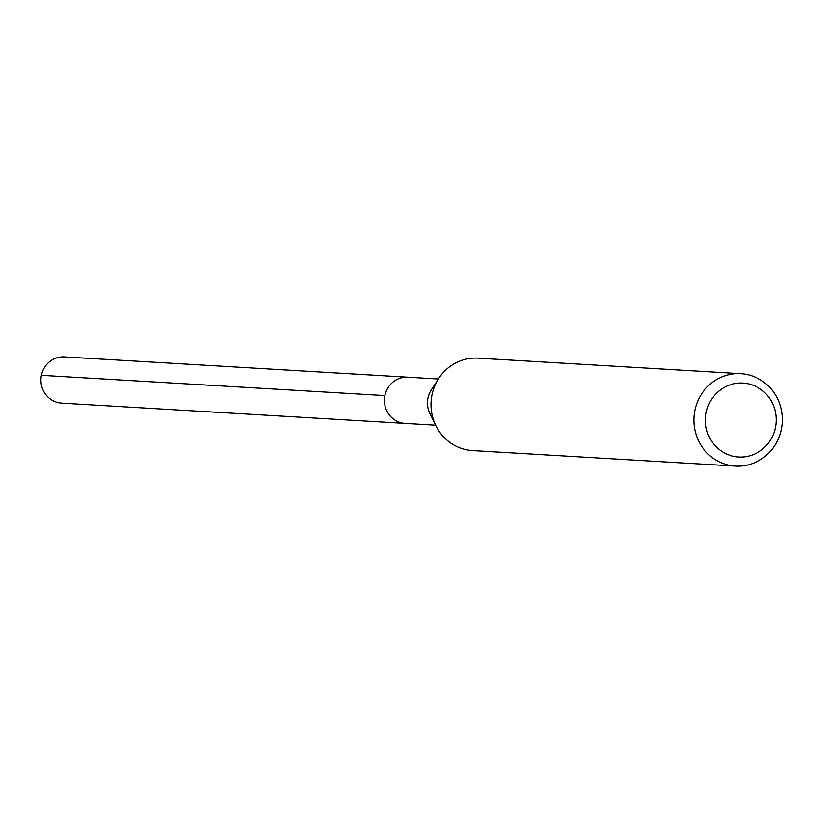 <?xml version="1.0" encoding="UTF-8"?>
<svg xmlns="http://www.w3.org/2000/svg" width="823" height="823" viewBox="0 0 823 823"><rect width="100%" height="100%" fill="white"/><g stroke="black" fill="none" stroke-linecap="round" stroke-linejoin="round"><path stroke-width="1.23" d="M438.361 379.002L64.41 356.925A23.137 22.098 93.4 0 0 41.15 377.006A23.137 22.098 93.4 0 0 58.433 402.673A23.137 22.098 93.4 0 0 61.684 403.116L405.142 423.403A23.137 22.098 -86.6 0 1 401.902 422.96A23.137 22.098 -86.6 0 1 384.619 397.293A23.137 22.098 -86.6 0 1 407.869 377.201A23.137 22.098 -86.6 0 1 411.119 377.644M748.189 383.796A37.025 35.348 -86.6 0 1 775.389 427.569A37.025 35.348 -86.6 0 1 733.437 456.292A37.025 35.348 -86.6 0 1 706.237 412.518A37.025 35.348 -86.6 0 1 748.189 383.796M747.284 374.568A46.283 44.185 -86.6 0 1 781.85 425.903A46.283 44.185 -86.6 0 1 735.34 466.075A46.283 44.185 -86.6 0 1 728.849 465.19A46.283 44.185 -86.6 0 1 694.283 413.856A46.283 44.185 -86.6 0 1 740.793 373.683A46.283 44.185 -86.6 0 1 747.284 374.568M740.793 373.683L477.926 358.159A46.283 44.185 93.4 0 0 438.649 378.559A46.283 44.185 93.4 0 0 435.861 425.666A46.283 44.185 93.4 0 0 465.983 449.667A46.283 44.185 93.4 0 0 472.474 450.562L735.34 466.075M435.861 425.666L429.894 413.496A23.137 22.098 -86.6 0 1 431.283 389.948L438.649 378.559M407.869 377.201A23.137 22.098 93.4 0 0 384.619 397.293A23.137 22.098 93.4 0 0 401.902 422.96A23.137 22.098 93.4 0 0 405.142 423.403L435.634 425.203M41.428 375.319L384.897 395.596"/></g></svg>
